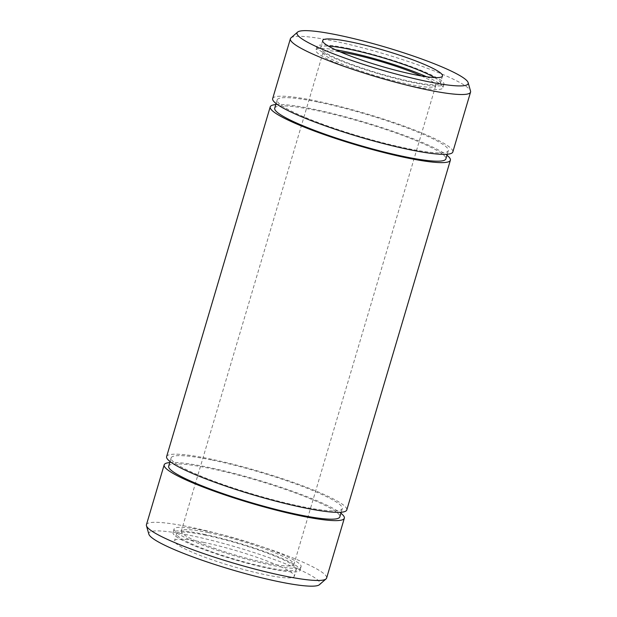 <?xml version="1.0" encoding="UTF-8"?>
<svg xmlns="http://www.w3.org/2000/svg" width="617" height="617" viewBox="0 0 617 617"><rect width="100%" height="100%" fill="white"/><g stroke="black" fill="none" stroke-linecap="round" stroke-linejoin="round"><path stroke-width="0.46" stroke-dasharray="3.08 2.31" d="M275.791 104.574A93.954 12.101 -163.5 0 1 313.444 109.14A93.954 12.101 -163.5 0 1 446.947 155.268M166.621 456.588A93.954 12.101 -163.5 0 1 209.849 458.871A93.954 12.101 -163.5 0 1 302.369 485.679A93.954 12.101 -163.5 0 1 346.785 509.958M290.969 37.892A93.954 12.101 -163.5 0 1 333.62 41.023A93.954 12.101 -163.5 0 1 470.54 91.085M272.668 98.597A93.954 12.101 -163.5 0 1 315.889 100.88A93.954 12.101 -163.5 0 1 408.408 127.688A93.954 12.101 -163.5 0 1 452.824 151.959M148.851 534.16A89.249 11.492 -163.5 0 1 189.897 535.355A89.249 11.492 -163.5 0 1 280.75 561.94A89.249 11.492 -163.5 0 1 319.436 584.692M203.255 542.304A62.479 8.044 -163.5 0 1 264.778 560.136A62.479 8.044 -163.5 0 1 294.317 576.278A62.479 8.044 -163.5 0 1 232.123 566.252A62.479 8.044 -163.5 0 1 174.503 540.793A62.479 8.044 -163.5 0 1 203.255 542.304M169.752 462.565A93.954 12.101 -163.5 0 1 207.405 467.131A93.954 12.101 -163.5 0 1 340.908 513.259M146.445 524.705A93.954 12.101 -163.5 0 1 189.674 526.987A93.954 12.101 -163.5 0 1 282.193 553.796A93.954 12.101 -163.5 0 1 326.609 578.075M434.623 77.58A62.479 8.044 -163.5 0 1 440.376 83.172A62.479 8.044 -163.5 0 1 378.19 73.145A62.479 8.044 -163.5 0 1 320.57 47.686A62.479 8.044 -163.5 0 1 328.437 46.128M347.44 48.226A66.235 8.53 -163.5 0 1 412.665 67.13A66.235 8.53 -163.5 0 1 443.978 84.236A66.235 8.53 -163.5 0 1 378.051 73.608A66.235 8.53 -163.5 0 1 316.968 46.614A66.235 8.53 -163.5 0 1 347.44 48.226M426.625 76.778A66.235 8.53 -163.5 0 1 442.921 87.815A66.235 8.53 -163.5 0 1 376.995 77.179A66.235 8.53 -163.5 0 1 315.912 50.185A66.235 8.53 -163.5 0 1 335.586 49.815M421.419 75.96A58.715 7.566 -163.5 0 1 435.718 85.678A58.715 7.566 -163.5 0 1 377.265 76.253A58.715 7.566 -163.5 0 1 323.115 52.322A58.715 7.566 -163.5 0 1 340.399 51.967M208.299 532.564A58.715 7.566 -163.5 0 1 266.128 549.323A58.715 7.566 -163.5 0 1 293.885 564.493A58.715 7.566 -163.5 0 1 235.439 555.069A58.715 7.566 -163.5 0 1 181.282 531.137A58.715 7.566 -163.5 0 1 208.299 532.564M204.551 530.612A66.235 8.53 -163.5 0 1 269.776 549.516A66.235 8.53 -163.5 0 1 301.088 566.63A66.235 8.53 -163.5 0 1 235.162 555.994A66.235 8.53 -163.5 0 1 174.079 529A66.235 8.53 -163.5 0 1 204.551 530.612M203.494 534.183A66.235 8.53 -163.5 0 1 268.719 553.087A66.235 8.53 -163.5 0 1 300.032 570.201A66.235 8.53 -163.5 0 1 234.105 559.565A66.235 8.53 -163.5 0 1 173.022 532.579A66.235 8.53 -163.5 0 1 203.494 534.183M205.368 535.163A62.479 8.044 -163.5 0 1 266.891 552.994A62.479 8.044 -163.5 0 1 296.43 569.136A62.479 8.044 -163.5 0 1 234.244 559.102A62.479 8.044 -163.5 0 1 176.624 533.643A62.479 8.044 -163.5 0 1 205.368 535.163M318.233 102.098A89.249 11.492 -163.5 0 1 406.125 127.565A89.249 11.492 -163.5 0 1 448.32 150.625A89.249 11.492 -163.5 0 1 359.48 136.303A89.249 11.492 -163.5 0 1 277.164 99.931A89.249 11.492 -163.5 0 1 318.233 102.098M274.719 108.191A89.249 11.492 -163.5 0 1 315.788 110.358A89.249 11.492 -163.5 0 1 403.68 135.833A89.249 11.492 -163.5 0 1 445.875 158.893M212.194 460.089A89.249 11.492 -163.5 0 1 300.086 485.564A89.249 11.492 -163.5 0 1 342.281 508.624A89.249 11.492 -163.5 0 1 253.44 494.294A89.249 11.492 -163.5 0 1 171.125 457.922A89.249 11.492 -163.5 0 1 212.194 460.089M168.68 466.19A89.249 11.492 -163.5 0 1 209.741 468.357A89.249 11.492 -163.5 0 1 297.633 493.824A89.249 11.492 -163.5 0 1 339.836 516.884M322.683 40.537L320.57 47.686M442.497 76.022L440.376 83.172M316.968 46.614L315.912 50.185M443.978 84.236L442.921 87.815M323.115 52.322L181.282 531.137M435.718 85.678L293.885 564.493M174.079 529L173.022 532.579M301.088 566.63L300.032 570.201M176.624 533.643L174.503 540.793M296.43 569.136L294.317 576.278M277.164 99.931L276.092 103.556M448.32 150.625L447.248 154.25M171.125 457.922L170.053 461.547M342.281 508.624L341.209 512.249"/><path stroke-width="0.93" d="M446.947 155.268A93.954 12.101 -163.5 0 1 450.379 160.227A93.954 12.101 -163.5 0 1 356.857 145.142A93.954 12.101 -163.5 0 1 270.215 106.857A93.954 12.101 -163.5 0 1 275.791 104.574M450.379 160.227L346.785 509.958A93.954 12.101 -163.5 0 1 253.263 494.873A93.954 12.101 -163.5 0 1 166.621 456.588L270.215 106.857M468.149 82.655L470.54 91.085A93.954 12.101 -163.5 0 1 470.555 92.11A93.954 12.101 -163.5 0 1 377.041 77.032A93.954 12.101 -163.5 0 1 290.391 38.748A93.954 12.101 -163.5 0 1 290.969 37.892L297.564 32.123A89.249 11.492 -163.5 0 1 338.077 35.1A89.249 11.492 -163.5 0 1 468.149 82.655A89.249 11.492 -163.5 0 1 379.324 69.305A89.249 11.492 -163.5 0 1 297.564 32.123M470.555 92.11L452.824 151.959A93.954 12.101 -163.5 0 1 359.31 136.881A93.954 12.101 -163.5 0 1 272.668 98.597L290.391 38.748M340.908 513.259A93.954 12.101 -163.5 0 1 344.332 518.218L326.609 578.075A93.954 12.101 -163.5 0 1 326.031 578.923L319.436 584.692A89.249 11.492 -163.5 0 1 231.144 569.553A89.249 11.492 -163.5 0 1 148.851 534.16L146.46 525.738A93.954 12.101 -163.5 0 1 146.445 524.705L164.176 464.856A93.954 12.101 -163.5 0 1 169.752 462.565M351.435 42.056A62.479 8.044 -163.5 0 1 412.958 59.88A62.479 8.044 -163.5 0 1 442.497 76.022A62.479 8.044 -163.5 0 1 380.303 65.996A62.479 8.044 -163.5 0 1 322.683 40.537A62.479 8.044 -163.5 0 1 351.435 42.056M344.332 518.218A93.954 12.101 -163.5 0 1 250.818 503.14A93.954 12.101 -163.5 0 1 164.176 464.856M326.031 578.923A93.954 12.101 -163.5 0 1 233.087 562.989A93.954 12.101 -163.5 0 1 146.46 525.738M328.437 46.128A62.479 8.044 -163.5 0 1 349.315 49.198A62.479 8.044 -163.5 0 1 434.623 77.58M335.586 49.815A66.235 8.53 -163.5 0 1 346.384 51.797A66.235 8.53 -163.5 0 1 426.625 76.778M340.399 51.967A58.715 7.566 -163.5 0 1 350.132 53.748A58.715 7.566 -163.5 0 1 421.419 75.96M447.248 154.25L445.875 158.893A89.249 11.492 -163.5 0 1 357.035 144.563A89.249 11.492 -163.5 0 1 274.719 108.191L276.092 103.556M341.209 512.249L339.836 516.884A89.249 11.492 -163.5 0 1 250.988 502.562A89.249 11.492 -163.5 0 1 168.68 466.19L170.053 461.547"/></g></svg>
